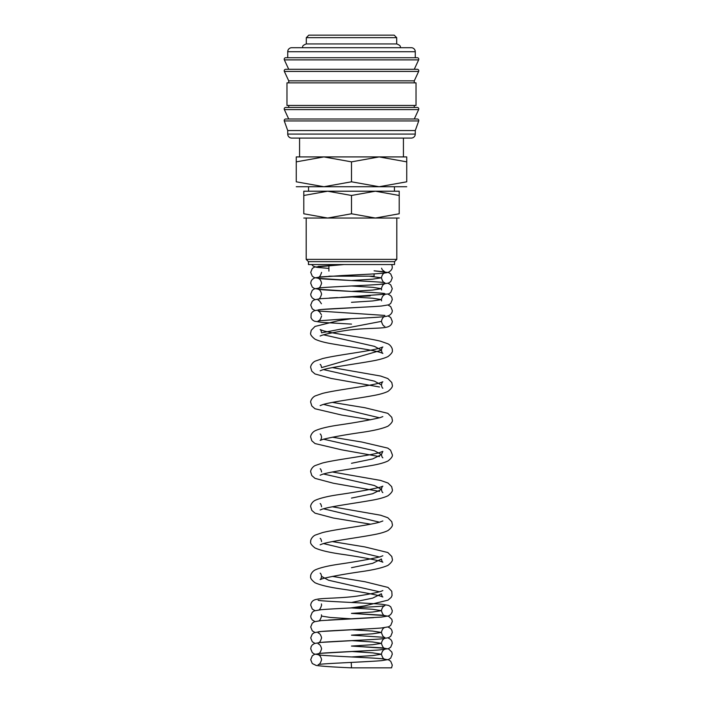 <?xml version="1.0" encoding="UTF-8"?>
<svg xmlns="http://www.w3.org/2000/svg" width="703" height="703" viewBox="0 0 703 703"><rect width="100%" height="100%" fill="white"/><g stroke="black" fill="none" stroke-linecap="round" stroke-linejoin="round"><path stroke-width="1.05" d="M351.5 667.85L391.369 667.85L351.5 667.85L351.236 662.419L374.576 661.172M284.214 120.512A1.503 1.503 0 0 1 285.717 119.009L417.283 119.009A1.503 1.503 0 0 1 418.724 120.951L284.276 120.951A1.503 1.503 0 0 1 284.214 120.512M284.214 108.965A1.503 1.503 0 0 1 285.717 107.462L417.283 107.462A1.503 1.503 0 0 1 418.645 109.598L284.355 109.598A1.503 1.503 0 0 1 284.214 108.965M284.214 70.801A1.503 1.503 0 0 1 285.717 69.298L417.283 69.298A1.503 1.503 0 0 1 418.645 71.434L284.355 71.434A1.503 1.503 0 0 1 284.214 70.801M415.271 51.723L415.271 57.743L351.5 57.743L417.283 57.743A1.503 1.503 0 0 1 418.645 59.887L284.355 59.887A1.503 1.503 0 0 1 285.717 57.743L351.5 57.743L287.729 57.743L287.729 51.723A4.016 4.016 0 0 1 291.745 47.707L411.255 47.707A4.016 4.016 0 0 1 415.271 51.723L287.729 51.723M415.271 134.071A4.016 4.016 0 0 1 411.255 138.087L291.745 138.087A4.016 4.016 0 0 1 287.729 134.071L415.271 134.071L415.271 130.556L287.729 130.556L287.729 134.071M351.5 82.857L286.973 82.857L286.973 105.45L416.027 105.45L416.027 82.857L351.5 82.857M418.645 71.434L414.269 80.845L288.731 80.845L288.731 82.857M306.306 37.663L308.819 35.15L394.181 35.15L396.694 37.663L306.306 37.663L306.306 43.938L396.694 43.938C401.905 45.88 399.928 47.18 400.455 47.707M406.738 186.734L379.119 186.734L351.5 181.805L323.881 186.734L296.262 181.805L296.262 161.857C296.262 155.249 296.262 155.249 296.262 161.866L323.881 156.918L351.5 161.857L379.119 156.918L406.738 161.857C406.738 155.249 406.738 155.249 406.738 161.866L406.738 181.805L379.119 186.734L296.262 186.734M406.738 156.918L296.262 156.918M399.207 191.207L375.349 191.207L399.207 195.469C399.207 189.766 399.207 189.766 399.207 195.478L399.207 213.782L375.349 218.035L351.5 213.782L327.651 218.035L303.793 213.782L303.793 195.469C303.793 189.766 303.793 189.766 303.793 195.478L327.651 191.207L351.5 195.469L375.349 191.207L303.793 191.207M399.207 218.035L303.793 218.035M374.093 273.88L374.093 276.182L328.907 276.182M351.5 261.648L308.45 261.648L308.45 264.548L394.55 264.548L394.55 261.648L351.5 261.648M396.817 218.035L396.817 259.381L306.183 259.381L308.45 261.648M399.207 213.774C399.207 219.485 399.207 219.485 399.207 213.774M303.793 213.774C303.793 219.485 303.793 219.485 303.793 213.774M351.5 195.469L351.5 213.782M406.738 181.787C406.738 188.404 406.738 188.404 406.738 181.787M296.262 181.787C296.262 188.404 296.262 188.404 296.262 181.787M351.5 161.857L351.5 181.805M418.645 59.887L414.269 69.298L351.5 69.298M418.645 109.598L414.269 119.009L351.5 119.009M369.224 276.182L381.413 277.799L372.643 279.161L351.482 280.523M351.456 285.972L372.634 287.334L381.413 288.696L372.643 290.058L351.482 291.42M351.456 296.868L372.634 298.23L381.413 299.592L372.643 300.954L351.482 302.316M384.796 326.297L384.84 326.315C383.627 326.482 382.485 324.839 381.413 321.376L321.587 332.809M323.503 334.795L374.462 346.351L381.413 350.199L321.587 367.599C321.166 365.56 320.691 364.488 320.155 364.391M323.503 369.593L374.462 381.149L381.413 384.998C381.843 387.072 382.327 388.144 382.854 388.214L382.845 388.205M323.503 404.392L379.497 417.802M320.164 433.988C320.691 434.085 321.166 435.157 321.587 437.196L321.587 437.196C321.157 439.261 320.673 440.333 320.146 440.412L322.905 439.366C331.913 437.143 344.69 434.841 361.254 432.459C373.724 430.684 382.643 428.584 388.003 426.159C391.509 423.408 392.933 421.282 392.283 419.796L391.773 417.301L387.819 413.338L364.883 407.731L332.37 402.397M323.503 439.19L374.462 450.746L381.413 454.595L372.643 458.945L351.491 463.295M321.587 471.994L321.587 471.994C321.166 469.955 320.691 468.883 320.164 468.787M323.503 473.989L374.462 485.536L381.413 489.393L372.643 493.743L351.491 498.093M321.587 506.793L321.587 506.793C321.166 504.745 320.691 503.682 320.155 503.576M323.503 508.779L379.497 522.197M321.587 541.591L321.587 541.591C321.166 539.544 320.691 538.472 320.164 538.375M323.503 543.577L379.497 556.996M382.845 520.976L379.673 522.144C368.46 525.466 336.544 529.025 322.431 532.61L315.181 535.124C311.737 536.802 310.26 540.704 310.717 541.582C310.067 543.076 311.491 545.194 314.997 547.945C320.348 550.37 329.268 552.47 341.728 554.245C358.302 556.635 371.087 558.938 380.095 561.152L382.854 562.198C382.327 562.128 381.843 561.056 381.413 558.99L372.643 563.34L351.5 567.69M332.37 541.591L364.883 546.925L387.819 552.523L391.773 556.486L392.283 558.982C392.951 560.414 391.527 562.532 388.003 565.344C382.643 567.769 373.732 569.869 361.263 571.644C344.698 574.035 331.913 576.337 322.905 578.551L320.146 579.597C320.673 579.527 321.157 578.455 321.587 576.39L328.538 580.239L379.497 591.794M382.836 555.774L380.191 556.794C370.059 559.21 356.026 561.723 338.108 564.324C327.58 565.906 319.935 567.769 315.181 569.922C311.745 571.601 310.26 575.502 310.717 576.381C310.067 577.875 311.491 579.993 314.997 582.743C320.357 585.168 329.276 587.269 341.746 589.044C358.31 591.434 371.096 593.736 380.095 595.951L382.854 596.996C382.327 596.926 381.843 595.854 381.413 593.78L372.652 598.13L351.518 602.48M351.236 607.91L372.555 609.281L381.413 610.652L372.643 612.014L351.482 613.376M318.169 621.03C319.373 621.206 320.515 619.563 321.587 616.1L330.366 617.462L351.544 618.825M351.447 629.712L372.625 631.083L381.413 632.445L372.643 633.807L351.482 635.169M351.447 640.609L372.634 641.971L381.413 643.342L372.643 644.704L351.482 646.066M351.456 651.505L372.634 652.867L381.413 654.229L372.643 655.591L351.482 656.954M351.456 646.066L381.791 647.832L388.645 648.992L391.835 652.041L392.283 654.229L390.719 658.087L388.645 659.476L381.465 660.662C366.245 661.962 320.401 663.579 318.169 664.607C319.373 664.783 320.515 663.14 321.587 659.678C320.92 656.787 319.768 655.143 318.151 654.748C320.463 655.785 366.896 657.41 381.799 658.729L388.645 659.88L390.719 661.268L392.283 665.126L391.571 667.85M372.95 650.372L321.201 653.28L314.355 654.431L312.281 655.82L310.717 659.678L312.281 663.535L316.192 665.451C322.282 666.312 334.083 667.112 351.588 667.85M373.565 639.44L321.209 642.384L314.461 643.5L312.281 644.923L311.165 646.593L310.717 648.781L312.281 652.639L314.355 654.027L321.535 655.214C336.763 656.514 382.608 658.14 384.831 659.159C383.627 659.335 382.485 657.692 381.413 654.229C382.089 651.338 383.232 649.695 384.849 649.3M388.082 637.893L390.719 639.484L391.835 641.145L392.283 643.342L390.719 647.199L388.443 648.658L379.348 649.941C362.581 651.18 320.234 652.744 318.16 653.711C319.373 653.887 320.515 652.243 321.587 648.781C320.92 645.89 319.768 644.247 318.151 643.851M373.451 628.552L321.201 631.487L314.355 632.647L312.281 634.036L310.717 637.893L312.281 641.751L314.918 643.342M351.57 646.057L384.84 648.271C383.627 648.438 382.485 646.795 381.413 643.342C382.081 640.442 383.232 638.799 384.849 638.403M388.082 626.997L390.719 628.587L391.835 630.248L392.283 632.445L390.719 636.303L388.645 637.683L381.465 638.869C366.245 640.169 320.401 641.795 318.169 642.823C319.373 642.99 320.515 641.347 321.587 637.893C320.911 634.994 319.768 633.35 318.151 632.955M373.574 617.656L321.209 620.6L314.461 621.716L312.281 623.139L310.717 626.997L312.281 630.855L314.918 632.445M351.57 635.16L384.831 637.375C383.627 637.542 382.485 635.899 381.413 632.445C382.081 629.545 383.232 627.902 384.849 627.507M351.456 613.376L381.799 615.151L388.645 616.303L391.835 619.352L392.283 621.549L390.719 625.406L388.645 626.795L381.457 627.981C366.228 629.282 320.383 630.899 318.16 631.927L318.204 631.918M351.57 613.376L384.831 615.582C383.627 615.749 382.485 614.106 381.413 610.652C382.081 607.761 383.232 606.109 384.849 605.722C382.52 606.759 336.096 608.385 321.201 609.703L314.355 610.854L312.281 612.243L310.717 616.1L311.016 617.884L312.281 619.958L314.918 621.549M318.151 600.274C320.454 601.311 366.887 602.937 381.791 604.255L388.645 605.406L390.719 606.794L392.283 610.652L392.019 612.357L390.719 614.51L388.645 615.898L381.465 617.085L328.573 620.046M382.836 590.573L381.246 591.249C376.474 592.743 368.451 594.36 357.177 596.091C340.691 598.402 322.062 597.998 316.737 599.343C313.055 599.896 311.051 601.847 310.717 605.204L312.281 609.062L314.918 610.652M332.37 576.381L364.892 581.724L387.994 587.418L391.773 591.285L392.063 595.432L391.184 597.374L388.003 600.142L364.593 605.889L350.068 608.007M341.93 608.403L330.515 609.035M318.16 610.134C319.364 610.309 320.506 608.666 321.587 605.204L321.429 603.921M332.37 506.793L380.569 515.211L387.819 517.724L391.773 521.688L392.283 524.192C392.933 525.677 391.509 527.795 388.003 530.545C384.427 532.312 379.04 533.797 371.861 535.027C355.727 538.015 330.797 541.143 322.449 543.894L320.155 544.799M382.854 492.61C382.327 492.531 381.843 491.459 381.413 489.393C381.834 487.355 382.309 486.283 382.845 486.177L380.182 487.197C370.05 489.613 356.026 492.126 338.117 494.727C327.457 496.318 319.751 498.216 315.006 500.422C311.728 502.091 310.287 505.861 310.717 506.793L311.816 510.378L314.997 513.155L333.371 518.032L370.63 524.192M332.37 471.994L380.569 480.421L387.994 483.023L391.65 486.617L392.283 489.393C392.933 490.879 391.509 492.996 388.003 495.756C384.058 497.662 377.933 499.288 369.629 500.633C353.275 503.524 329.619 506.591 322.071 509.218L320.155 510M382.845 457.802L382.854 457.811C382.327 457.732 381.843 456.66 381.413 454.595L382.836 451.388L379.673 452.547C368.46 455.878 336.535 459.428 322.431 463.022L315.006 465.623C311.728 467.284 310.287 471.063 310.717 471.994L311.816 475.58L314.997 478.356L333.371 483.233L379.497 491.388M332.37 437.196L361.825 442.029L387.819 448.127L390.578 450.219L392.283 454.595C392.898 456.142 391.466 458.259 388.003 460.957C384.058 462.864 377.924 464.49 369.62 465.834C353.275 468.725 329.619 471.792 322.071 474.428L320.146 475.21M382.827 416.598L380.191 417.6C370.059 420.016 356.026 422.529 338.108 425.13C327.457 426.721 319.751 428.619 315.006 430.825C311.728 432.494 310.287 436.264 310.717 437.196L311.816 440.781L314.997 443.558L341.737 449.85L379.497 456.59M381.413 384.998C381.834 382.959 382.309 381.887 382.836 381.791L379.673 382.959C368.469 386.281 336.544 389.831 322.431 393.425L315.181 395.938C311.745 397.617 310.26 401.518 310.717 402.397L311.816 405.983L314.997 408.759L341.728 415.051L370.63 419.796M332.37 367.599L380.569 376.026L387.819 378.539L391.773 382.502L392.283 384.998C392.933 386.483 391.509 388.61 388.003 391.36C384.427 393.118 379.04 394.611 371.852 395.833C355.718 398.821 330.797 401.949 322.449 404.708L320.155 405.613M351.605 318.644L337.967 320.77L315.006 326.438L311.227 330.305L310.717 332.8C310.067 334.294 311.491 336.412 314.997 339.162C318.942 341.078 325.076 342.704 333.38 344.048C349.725 346.939 373.381 349.997 380.929 352.634L382.854 353.416C382.327 353.345 381.843 352.273 381.413 350.199C381.834 348.161 382.309 347.089 382.845 346.992L379.673 348.161C368.46 351.482 336.544 355.033 322.431 358.627L315.181 361.14C311.745 362.818 310.26 366.72 310.717 367.599L311.816 371.193L314.997 373.961L331.139 378.434L379.497 386.993M321.587 332.8C321.166 330.762 320.691 329.689 320.155 329.593L323.327 330.762C334.54 334.083 366.456 337.633 380.569 341.227L387.994 343.837C391.272 345.498 392.713 349.268 392.283 350.199C392.933 351.693 391.509 353.811 388.003 356.562C384.058 358.468 377.933 360.103 369.629 361.447C353.547 364.295 330.419 367.282 322.449 369.91L320.155 370.806M388.082 315.937L390.719 317.528L392.283 321.376C391.975 324.522 390.06 326.464 386.536 327.203C381.351 328.705 362.098 327.941 345.129 330.612C334.224 332.291 326.447 333.863 321.789 335.331L320.146 336.016M373.442 306.596L321.201 309.531L314.355 310.691L312.281 312.079L311.165 313.74L310.981 317.642L312.281 319.795L314.355 321.174L321.535 322.361L351.526 324.101M388.082 305.04L390.719 306.631L392.283 310.489C392.362 312.571 391.14 314.32 388.645 315.726L386.545 316.306C380.938 317.361 359.918 318.204 341.473 319.153L318.16 320.867C319.373 321.034 320.515 319.39 321.587 315.937M370.209 295.901L321.209 298.643L314.461 299.759L312.281 301.183L310.717 305.04L312.281 308.898L314.918 310.489M351.57 313.204L384.831 315.419M388.082 294.144L390.719 295.735L391.835 297.395L392.283 299.592L390.719 303.45L388.645 304.838L381.457 306.025C366.228 307.325 320.383 308.942 318.16 309.97M381.571 289.988L381.413 288.696C382.089 285.796 383.232 284.153 384.849 283.766C382.529 284.803 336.104 286.429 321.201 287.747L314.355 288.898L312.281 290.286L310.717 294.144L310.981 295.849L312.281 298.002L314.918 299.592M381.571 300.875L381.413 299.592C382.081 296.701 383.232 295.049 384.849 294.662M388.082 283.247L390.719 284.838L392.283 288.696L390.719 292.553L388.645 293.942L341.157 297.387M337.484 297.571L329.303 298.046M318.16 299.074C319.373 299.241 320.515 297.597 321.587 294.144C320.92 291.253 319.768 289.601 318.151 289.214L351.456 291.42M370.209 274.108L321.209 276.85L314.461 277.966L312.281 279.39L311.165 281.059L310.717 283.247L312.281 287.105L314.355 288.494L321.535 289.68C336.763 290.98 382.608 292.597 384.831 293.626M381.571 268.195L382.283 269.829L384.831 271.841L374.093 270.831L388.645 272.562L390.719 273.942L392.283 277.799L390.719 281.657L388.443 283.124L379.348 284.407C362.581 285.646 320.234 287.211 318.16 288.177C319.373 288.344 320.515 286.701 321.587 283.247C320.92 280.356 319.768 278.713 318.151 278.318L351.456 280.532M344.136 264.548L314.355 267.114L312.281 268.502L310.717 272.36L312.281 276.209L314.355 277.597L321.535 278.783C336.763 280.084 382.608 281.71 384.84 282.729C383.627 282.905 382.485 281.262 381.413 277.799C382.081 274.908 383.232 273.265 384.849 272.869M391.756 264.548L392.283 266.912C392.362 268.994 391.14 270.734 388.645 272.149L386.545 272.729C380.938 273.783 359.927 274.618 341.473 275.576L318.169 277.29C319.373 277.457 320.515 275.813 321.587 272.36M318.151 267.421L328.907 268.423L316.719 267.325L313.222 266.103L311.657 264.548M344.039 264.548L318.16 266.393M287.729 130.556L284.276 120.951M288.731 119.009L284.355 109.598M288.731 105.45L288.731 107.462M288.731 80.845L284.355 71.434M288.731 69.298L284.355 59.887M308.564 186.734L308.564 191.207M328.907 265.391L328.907 271.121M306.183 218.035L306.183 259.381M299.575 138.087L299.575 156.918M302.545 47.707C303.072 47.18 301.095 45.88 306.306 43.938M321.429 614.817L321.587 616.1M320.164 573.173C320.691 573.27 321.166 574.342 321.587 576.39M366.149 317.914L375.253 317.378M384.849 316.447C383.205 316.877 382.054 318.521 381.413 321.376M351.456 313.213L318.151 310.998L319.338 311.587L321.429 314.645M318.151 300.102L319.338 300.691L321.429 303.749M403.425 138.087L403.425 156.918M394.55 261.648L396.817 259.381M394.436 186.734L394.436 191.207M396.694 37.663L396.694 43.938M414.269 80.845L414.269 82.857M414.269 105.45L414.269 107.462M415.271 130.556L418.724 120.951"/></g></svg>
